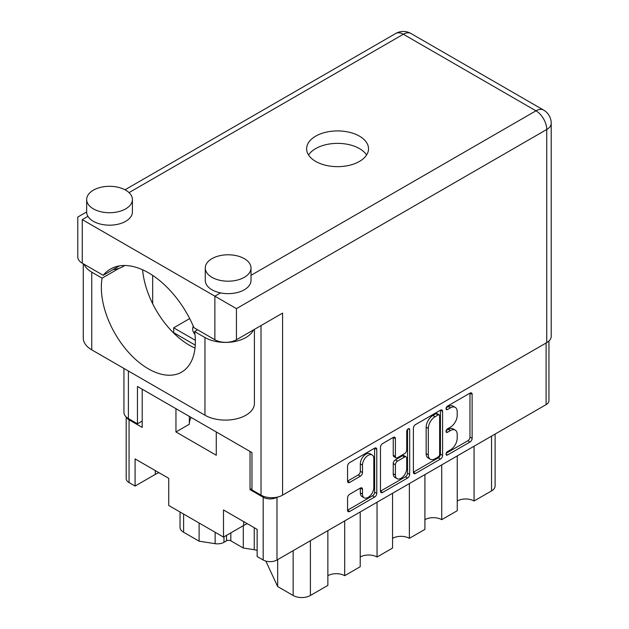 <?xml version="1.0" encoding="UTF-8"?>
<svg xmlns="http://www.w3.org/2000/svg" width="629" height="629" viewBox="0 0 629 629"><rect width="100%" height="100%" fill="white"/><g stroke="black" fill="none" stroke-linecap="round" stroke-linejoin="round"><path stroke-width="0.94" d="M372.148 454.956L369.994 453.706A8.004 4.623 120 0 0 365.992 454.107A8.004 4.623 120 0 0 360.331 463.911L362.485 465.153A8.004 4.623 120 0 1 368.146 455.349A8.004 4.623 120 0 1 372.148 454.956A8.004 4.623 120 0 1 373.807 458.62L373.807 487.585A8.004 4.623 120 0 1 370.316 495.636A8.004 4.623 120 0 1 364.144 497.783A8.004 4.623 120 0 1 362.485 494.119L362.485 489.291A2.996 1.73 120 0 0 361.864 487.923A2.996 1.73 120 0 0 360.37 488.073L349.677 494.245A2.996 1.73 120 0 0 347.562 497.909L347.562 510.253A2.996 1.73 120 0 0 348.183 511.621A2.996 1.73 120 0 0 349.677 511.471L374.656 497.052A2.996 1.73 120 0 0 376.771 493.388L376.771 449.389A2.996 1.73 120 0 0 376.15 448.021A2.996 1.73 120 0 0 374.656 448.17L349.677 462.59A2.996 1.73 120 0 0 347.562 466.254L347.562 481.169A2.996 1.73 120 0 0 348.183 482.537A2.996 1.73 120 0 0 349.677 482.388L360.37 476.216A2.996 1.73 120 0 0 362.485 472.552L362.485 465.153M408.205 428.805L409.683 429.654A2.099 1.211 120 0 0 409.251 428.695A2.099 1.211 120 0 0 408.205 428.805A2.099 1.211 120 0 0 406.719 431.368L406.719 449.939A2.996 1.73 120 0 1 404.604 453.611L397.512 457.7A2.996 1.73 120 0 1 396.018 457.849A2.996 1.73 120 0 1 395.397 456.481L395.397 438.641A2.996 1.73 120 0 0 394.776 437.265A2.996 1.73 120 0 0 393.282 437.414L395.397 438.641M193.307 326.199A19.821 11.448 0 0 0 192.678 329.061A19.821 11.448 0 0 0 194.959 334.384M413.387 428.255L413.387 472.245A2.996 1.73 120 0 0 414.008 473.613A2.996 1.73 120 0 0 415.51 473.464L440.481 459.044A2.996 1.73 120 0 0 442.596 455.38L442.596 411.39A2.996 1.73 120 0 0 441.975 410.022A2.996 1.73 120 0 0 440.481 410.163L415.51 424.583A2.996 1.73 120 0 0 413.387 428.255M548.952 341.012L548.952 400.649A9.757 5.637 180 0 1 546.098 404.636L276.98 560.007A9.757 5.637 180 0 1 263.181 560.007L257.143 556.516L257.143 529.374L223.499 509.954L223.499 537.095L243.667 525.459A23.784 13.736 180 0 1 247.339 523.721M251.962 488.544L250.028 489.661L263.181 497.256A9.757 5.637 0 0 0 276.98 497.256L277.145 497.162M450.427 449.884L447.518 451.559A2.099 1.211 120 0 0 446.15 453.407A2.099 1.211 120 0 0 446.472 455.089A2.099 1.211 120 0 0 447.518 454.987L470.012 441.998A2.996 1.73 120 0 0 472.127 438.334L472.127 394.344A2.996 1.73 120 0 0 471.506 392.968A2.996 1.73 120 0 0 470.012 393.117L447.518 406.106A2.099 1.211 120 0 0 446.15 407.946A2.099 1.211 120 0 0 446.472 409.628A2.099 1.211 120 0 0 447.518 409.526L450.427 407.844A9.577 5.527 120 0 1 455.223 407.372A9.577 5.527 120 0 1 457.204 411.751L457.204 415.423A9.577 5.527 120 0 1 450.427 427.154L447.518 428.836A2.099 1.211 120 0 0 446.15 430.676A2.099 1.211 120 0 0 446.472 432.359A2.099 1.211 120 0 0 447.518 432.257L450.427 430.574A9.577 5.527 120 0 1 455.223 430.102A9.577 5.527 120 0 1 457.204 434.482L457.204 438.154A9.577 5.527 120 0 1 450.427 449.884M380.474 491.202L405.414 476.806L407.568 478.048A2.996 1.73 120 0 0 409.683 474.384L409.683 429.654M407.568 478.048L382.589 492.468A2.996 1.73 120 0 1 381.095 492.617A2.996 1.73 120 0 1 380.474 491.249L380.474 447.25A2.996 1.73 120 0 1 382.589 443.587L393.282 437.414M223.499 537.095L168.729 505.472L168.729 478.331L135.086 458.911L135.086 486.052L155.253 474.415A23.784 13.736 0 0 1 158.933 472.678M135.086 486.052L129.055 482.569A9.757 5.637 180 0 1 126.193 478.583L126.193 416.956M250.028 489.661L250.028 451.441M175.955 408.677L175.955 431.958L216.274 455.239L216.274 431.958M126.5 417.231A9.757 5.637 0 0 0 129.055 419.818L142.209 427.413L142.209 389.194M189.683 318.581L173.69 327.811L173.69 332.67M195.344 340.32L173.69 327.811M189.345 424.127A40.405 23.328 180 0 1 191.082 417.412M175.955 431.958L189.345 424.221L189.345 416.414M474.069 446.213L474.069 500.991L491.54 490.911L491.54 436.133M457.252 455.923L457.252 510.701L441.723 519.672L441.723 464.886M457.252 500.991A11.896 6.864 180 0 1 474.069 500.991M424.905 474.596L424.905 529.382L409.377 538.345L409.377 483.559M424.905 519.672A11.896 6.864 180 0 1 441.723 519.672M392.559 493.278L392.559 548.056L377.038 557.019A11.896 6.864 0 0 0 360.213 557.019M392.559 538.345A11.896 6.864 180 0 1 409.377 538.345M377.038 502.241L377.038 557.019M360.213 511.951L360.213 566.729L344.692 575.692A11.896 6.864 0 0 0 327.866 575.692M344.692 520.914L344.692 575.692M327.866 530.624L327.866 585.402L310.404 595.49A12.195 7.045 180 0 1 293.153 595.49L293.153 550.666M277.656 559.613L277.656 586.543L293.153 595.49M277.656 586.543L265.847 561.099M243.289 525.671L243.289 548.024L254.25 549.722L254.25 527.707M230.835 532.865L230.835 540.83L243.289 548.024M223.971 536.828L223.971 542.3L226.519 540.83L226.519 535.358M199.11 523.014L199.11 541.192L215.134 543.668L215.134 532.268M183.605 514.066L183.605 532.244L199.11 541.192M223.971 542.3A9.152 5.284 180 0 1 215.134 543.668M183.605 532.244A12.195 7.045 180 0 1 180.036 527.259L180.036 512.006M495.109 434.065L495.109 485.926A12.195 7.045 180 0 1 491.54 490.911M257.143 550.406A12.195 7.045 0 0 0 254.25 549.722M230.835 540.83A3.051 1.761 0 0 0 226.519 540.83M455.223 430.102L453.061 428.852A9.577 5.527 120 0 0 448.273 429.332L450.427 430.574M446.197 430.527L448.273 429.332M455.223 407.372L453.061 406.122A9.577 5.527 120 0 0 448.273 406.601L450.427 407.844M446.197 407.796L448.273 406.601M446.197 453.257L467.85 440.756A2.996 1.73 120 0 0 469.973 437.092L469.973 393.141M413.387 472.198L438.327 457.802A2.996 1.73 120 0 0 440.442 454.138L440.442 410.187M438.154 456.969A2.099 1.211 120 0 0 439.632 454.405L439.632 415.785A2.099 1.211 120 0 0 439.199 414.826A2.099 1.211 120 0 0 438.154 414.936L435.087 416.705A9.577 5.527 120 0 0 428.31 428.435L428.31 454.83A9.577 5.527 120 0 0 430.299 459.217A9.577 5.527 120 0 0 435.087 458.745L438.154 456.969M439.199 414.826L437.045 413.583A2.099 1.211 120 0 0 435.999 413.685L438.154 414.936M430.299 459.217L428.137 457.975A9.577 5.527 120 0 1 426.155 453.588L426.155 427.193A9.577 5.527 120 0 1 432.925 415.462L435.999 413.685M393.243 437.438L393.243 455.239A2.996 1.73 120 0 0 393.864 456.607L396.018 457.849M407.529 429.379L407.529 473.142L409.683 474.384M395.397 474.997A8.004 4.623 120 0 0 397.056 478.661A8.004 4.623 120 0 0 403.228 476.515A8.004 4.623 120 0 0 406.719 468.456L406.719 458.25A2.996 1.73 120 0 0 406.098 456.882A2.996 1.73 120 0 0 404.604 457.031L397.512 461.128A2.996 1.73 120 0 0 395.397 464.792L395.397 474.997L393.243 473.747A8.004 4.623 120 0 0 394.902 477.419L397.056 478.661M406.098 456.882L403.944 455.64A2.996 1.73 120 0 0 402.45 455.789L404.604 457.031M393.243 473.747L393.243 463.549A2.996 1.73 120 0 1 395.358 459.878L402.45 455.789M405.414 476.806A2.996 1.73 120 0 0 407.529 473.142M364.144 497.783L361.989 496.54A8.004 4.623 120 0 1 360.331 492.877L360.331 488.096M347.562 481.122L358.208 474.974A2.996 1.73 120 0 0 360.331 471.302L360.331 463.911M347.562 510.205L372.502 495.809A2.996 1.73 120 0 0 374.617 492.145L374.617 448.194M84.058 264.243A28.973 16.724 180 0 0 91.748 272.16L102.102 278.144A66.477 38.385 -120 0 0 101.34 287.414A66.477 38.385 -120 0 0 130.36 354.316A66.477 38.385 -120 0 0 181.592 372.132A66.477 38.385 -120 0 0 195.36 341.696A66.477 38.385 -120 0 0 194.605 331.546L197.624 329.8M195.014 348.065A66.477 38.385 60 0 1 142.586 269.778M194.605 331.546L204.96 337.521A28.973 16.724 0 0 0 245.923 337.521A28.973 16.724 0 0 0 253.471 329.934M204.96 337.521L204.96 415.211A28.973 16.724 0 0 0 245.923 415.211A28.973 16.724 0 0 0 254.415 403.386L254.415 329.392M93.367 190.178A22.872 13.201 0 0 0 86.66 199.519A22.872 13.201 0 0 0 100.782 211.721A22.872 13.201 0 0 0 125.706 208.852A22.872 13.201 0 0 0 132.405 199.519A22.872 13.201 0 0 0 118.291 187.316A22.872 13.201 0 0 0 93.367 190.178M86.66 199.519L86.66 211.965A22.872 13.201 0 0 0 87.95 216.337A22.872 13.201 0 0 0 125.706 221.306A22.872 13.201 0 0 0 132.405 211.965L132.405 199.519M211.965 258.653A22.872 13.201 0 0 0 205.266 267.993A22.872 13.201 0 0 0 219.387 280.188A22.872 13.201 0 0 0 244.311 277.326A22.872 13.201 0 0 0 251.01 267.993A22.872 13.201 0 0 0 236.889 255.791A22.872 13.201 0 0 0 211.965 258.653M205.266 267.993L205.266 280.44A22.872 13.201 0 0 0 220.567 292.902A22.872 13.201 0 0 0 244.311 289.78A22.872 13.201 0 0 0 251.01 280.44L251.01 267.993M359.458 161.425A30.955 17.871 0 0 0 368.523 148.782A30.955 17.871 0 0 0 349.417 132.279A30.955 17.871 0 0 0 315.687 136.147A30.955 17.871 0 0 0 306.622 148.782A30.955 17.871 0 0 0 325.728 165.293A30.955 17.871 0 0 0 359.458 161.425M308.556 155.009A30.955 17.871 180 0 1 315.687 148.601A30.955 17.871 180 0 1 366.589 155.009M124.628 265.501A19.059 11.008 180 0 1 123.017 266.562A19.059 11.008 180 0 1 119.219 268.261A19.059 11.008 180 0 1 113.047 269.597M236.441 339.762A15.245 8.806 180 0 1 214.874 339.762L214.874 296.188L236.441 308.642L236.441 339.762L282.586 313.124L282.586 495.141A15.245 8.806 180 0 1 261.019 495.141L251.962 489.912L251.962 452.566L137.46 386.458L137.46 423.804L128.402 418.576A15.245 8.806 180 0 1 123.937 412.349L123.937 368.437M220.567 292.902L214.874 296.188L82.257 219.623C76.439 216.266 76.439 216.266 82.257 219.623L82.257 263.197L103.195 275.29A76.243 44.014 -120 0 1 110.445 269.07A76.243 44.014 -120 0 1 193.944 327.678L214.874 339.762M82.257 263.197A15.245 8.806 180 0 1 77.792 256.978L77.792 217.044L86.66 211.926M103.195 275.29L119.455 265.894M137.46 423.804L142.209 421.068M251.01 275.329L535.963 110.814A15.245 8.806 60 0 1 546.743 129.488A15.245 8.806 0 0 0 551.208 123.26L551.208 336.405A15.245 8.806 180 0 1 546.743 342.632L282.586 495.141M152.666 303.713L152.666 275.392M195.265 345.124L172.747 332.128M204.96 415.211L91.748 349.85A28.973 16.724 180 0 1 83.264 338.025L83.264 263.779M102.102 278.144L119.219 268.261M196.979 329.431L196.979 330.178M546.098 404.636L546.098 343.002M276.98 497.256L276.98 560.007M263.181 560.007L263.181 497.256M129.055 419.818L129.055 482.569M310.404 540.704L310.404 595.49M155.253 470.555L155.253 474.415M243.667 521.598L243.667 525.459M446.04 431.4L447.518 432.257M446.04 408.669L447.518 409.526M470.012 393.117L472.127 394.344M469.973 437.092L472.127 438.334M467.85 440.756L470.012 441.998M446.04 454.13L447.518 454.987M440.481 410.163L442.596 411.39M440.442 454.138L442.596 455.38M438.327 457.802L440.481 459.044M413.387 472.245L415.51 473.464M432.925 415.462L435.087 416.705M426.155 427.193L428.31 428.435M426.155 453.588L428.31 454.83M380.474 491.249L382.589 492.468M393.243 455.239L395.397 456.481M395.358 459.878L397.512 461.128M393.243 463.549L395.397 464.792M360.37 488.073L362.485 489.291M360.331 492.877L362.485 494.119M360.331 471.302L362.485 472.552M358.208 474.974L360.37 476.216M347.562 481.169L349.677 482.388M374.656 448.17L376.771 449.389M374.617 492.145L376.771 493.388M372.502 495.809L374.656 497.052M347.562 510.253L349.677 511.471M546.743 342.632L546.743 129.488L236.441 308.642M551.208 123.26A15.245 15.245 0 0 0 543.582 110.059A15.245 8.806 -60 0 0 535.963 110.814L403.346 34.249L129.039 192.616M543.582 110.059L410.965 33.494A15.245 8.806 -60 0 0 403.346 34.249A15.245 8.806 -120 0 0 395.72 33.494L125.006 189.793M87.95 216.337L82.257 219.623M261.019 495.141L261.019 325.57M128.402 371.016L128.402 418.576M91.748 272.16L91.748 349.85M410.965 33.494A15.245 15.245 0 0 0 395.72 33.494"/></g></svg>
